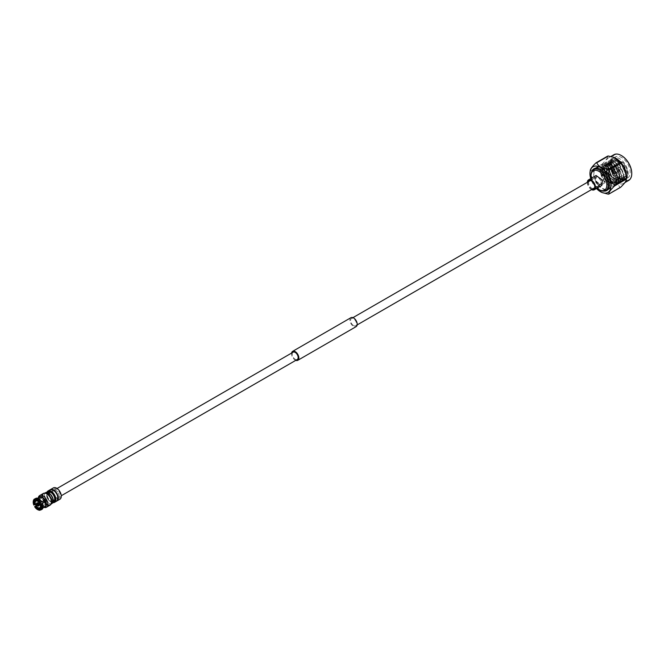<?xml version="1.0" encoding="UTF-8"?>
<svg xmlns="http://www.w3.org/2000/svg" width="665" height="665" viewBox="0 0 665 665"><rect width="100%" height="100%" fill="white"/><g stroke="black" fill="none" stroke-linecap="round" stroke-linejoin="round"><path stroke-width="0.5" stroke-dasharray="3.33 2.49" d="M353.547 325.584A4.198 2.427 -120 0 0 355.642 325.792A4.198 2.427 -120 0 0 356.29 322.425A4.198 2.427 -120 0 0 353.547 318.726A4.198 2.427 -120 0 0 351.444 318.518A4.198 2.427 -120 0 0 350.804 321.877A4.198 2.427 -120 0 0 353.547 325.584M598.949 183.897A4.198 2.427 -120 0 0 601.052 184.105A4.198 2.427 -120 0 0 601.692 180.739A4.198 2.427 -120 0 0 598.949 177.04A4.198 2.427 -120 0 0 596.854 176.832A4.198 2.427 -120 0 0 596.206 180.198A4.198 2.427 -120 0 0 598.949 183.897M291.594 353.073A5.17 2.984 -120 0 0 295.194 360.056A5.17 2.984 -120 0 0 295.792 360.347M350.962 317.679A5.17 2.984 -120 0 0 350.172 321.818A5.17 2.984 -120 0 0 353.547 326.374A5.17 2.984 -120 0 0 356.132 326.631M49.792 500.953A4.198 2.427 -120 0 0 51.895 501.161A4.198 2.427 -120 0 0 52.535 497.794A4.198 2.427 -120 0 0 49.792 494.095A4.198 2.427 -120 0 0 47.689 493.887A4.198 2.427 -120 0 0 47.049 497.254A4.198 2.427 -120 0 0 49.792 500.953M293.099 352.201A4.198 2.427 -120 0 0 292.459 355.567A4.198 2.427 -120 0 0 295.194 359.266A4.198 2.427 -120 0 0 297.297 359.474M592.299 170.706A12.618 7.29 -120 0 0 595.99 185.951A12.618 7.29 -120 0 0 604.086 191.113M607.702 189.791A12.618 7.29 -120 0 0 608.816 189.342A12.618 7.29 -120 0 0 606.97 172.069A12.618 7.29 -120 0 0 596.197 167.489A12.618 7.29 -120 0 0 595.25 168.228M594.71 168.91A12.618 7.29 -120 0 0 598.043 184.762A12.618 7.29 -120 0 0 606.846 189.924M599.639 189.982A12.136 7.007 60 0 1 595.35 186.175A12.136 7.007 60 0 1 591.06 175.119M598.217 184.521A12.136 7.007 -120 0 0 608.575 188.927A12.136 7.007 -120 0 0 606.796 172.31A12.136 7.007 -120 0 0 596.438 167.904A12.136 7.007 -120 0 0 598.217 184.521M600.753 174.08L600.437 170.905L602.881 165.884L604.518 165.352L612.382 169.525L616.472 179.06L614.502 183.806L613.022 184.247L605.79 179.708L602.34 169.799L604.793 164.779L606.43 164.255L614.285 168.428L618.375 177.962L616.413 182.709L614.926 183.141L607.702 178.602L604.244 168.702L606.696 163.681L608.334 163.149L616.197 167.322L620.287 176.857L618.317 181.603L616.829 182.044L609.606 177.505L606.156 167.605L608.6 162.576L610.246 162.052L618.101 166.225L622.191 175.76L620.221 180.506L618.741 180.938L611.517 176.4L608.059 166.499L610.512 161.479L612.149 160.955L620.013 165.119L624.102 174.662L622.132 179.4L620.644 179.841L613.421 175.302L609.963 165.402L612.415 160.373L614.053 159.849L621.916 164.022L626.006 173.557L625.956 174.82C625.699 179.284 623.504 180.473 619.373 178.386L623.67 179.733L625.374 179.226C629.24 175.726 628.533 170.265 623.263 162.8L614.369 158.029L612.515 158.627L609.763 164.322L613.729 175.56L621.991 180.697L623.695 180.198L625.965 174.779L621.359 163.906L612.465 159.135L610.611 159.725L607.852 165.419L611.825 176.666L620.088 181.803L621.792 181.296L624.061 175.876L619.456 165.003L610.553 160.232L608.699 160.83L605.948 166.524L609.921 177.763L618.184 182.9L619.88 182.393L622.157 176.981L617.544 166.109L608.65 161.337L606.796 161.928L604.036 167.622L608.01 178.86L616.272 184.006L617.976 183.498L620.245 178.079L615.64 167.206L606.738 162.435L604.884 163.033L602.133 168.727L606.106 179.966L614.369 185.103L616.064 184.596L618.342 179.184L613.729 168.311L604.834 163.54L602.98 164.13L600.229 169.824L604.194 181.063L612.465 186.2L614.161 185.701L616.43 181.055L613.62 185.992C607.91 186.458 603.62 182.484 600.753 174.08L602.54 166.075L605.507 165.676L611.908 169.799L615.998 179.334L614.028 184.08L612.54 184.521L605.316 179.982L601.867 170.074L604.31 165.053L605.948 164.529L613.812 168.702L617.901 178.237L615.931 182.983L614.452 183.415L607.22 178.877L603.77 168.977L606.222 163.956L607.86 163.432L615.715 167.597L619.805 177.139L617.843 181.878L616.355 182.318L609.132 177.779L605.674 167.879L608.126 162.85L609.763 162.327L617.627 166.499L621.717 176.034L619.747 180.78L618.259 181.221L611.035 176.682L607.586 166.774L610.038 161.753L611.675 161.229L619.531 165.394L623.62 174.937L621.65 179.675L620.171 180.115L612.947 175.577L609.489 165.676L611.941 160.656L613.579 160.124L621.442 164.297L625.532 173.831L623.562 178.577L622.074 179.018L617.452 177.198L614.776 174.554L610.969 163.623A12.136 7.007 60 0 1 613.479 158.071A12.136 7.007 60 0 1 623.837 162.476A12.136 7.007 60 0 1 625.615 179.085A12.136 7.007 60 0 1 625.399 179.201L627.669 177.896A12.136 7.007 -120 0 0 625.898 161.287A12.136 7.007 -120 0 0 615.541 156.882A12.136 7.007 -120 0 0 617.311 173.49A12.136 7.007 -120 0 0 627.669 177.896M610.969 164.504L614.975 158.569L623.296 162.942C628.433 170.115 629.132 175.535 625.399 179.201L627.644 173.814L623.038 162.933L612.282 158.76L609.564 165.809L613.504 175.693L623.462 180.331L625.624 173.598L621.127 164.039L610.37 159.866L607.652 166.915L611.592 176.799L621.551 181.429L623.712 174.704L619.223 165.136L608.467 160.963L605.749 168.012L609.689 177.896L619.647 182.534L621.808 175.801L617.311 166.242L606.563 162.061L603.845 169.118L607.777 179.001L617.743 183.631L619.905 176.898L615.408 167.339L604.651 163.166L601.933 170.215L605.873 180.099L615.832 184.729L617.993 178.004L613.504 168.445L602.748 164.263L600.03 171.321L603.97 181.196C607.411 185.427 610.628 187.023 613.62 185.992L614.161 185.701M625.956 174.82A10.665 6.16 60 0 1 623.837 178.419A10.665 6.16 60 0 1 618.508 177.888L619.373 178.386A12.136 7.007 60 0 1 615.258 174.679A12.136 7.007 60 0 1 610.969 163.623M604.876 179.592A8.495 4.904 -120 0 0 612.124 182.675A8.495 4.904 -120 0 0 610.877 171.046A8.495 4.904 -120 0 0 603.629 167.962A8.495 4.904 -120 0 0 604.876 179.592M621.434 155.577A14.347 8.288 -120 0 0 611.783 158.785A14.347 8.288 -120 0 0 616.53 174.604A14.347 8.288 -120 0 0 631.75 173.44M628.674 180.431A14.83 8.562 60 0 1 616.014 175.045A14.83 8.562 60 0 1 613.845 154.745M626.48 178.361A14.83 8.562 60 0 1 623.529 183.407A14.83 8.562 60 0 1 610.869 178.02A14.83 8.562 60 0 1 608.699 157.713A14.83 8.562 60 0 1 614.344 157.597M602.249 192.576L596.721 187.547A17.19 9.925 -120 0 1 596.355 187.106A17.19 9.925 -120 0 1 595.998 186.657L607.702 179.899A17.19 9.925 -120 0 0 608.051 180.348A17.19 9.925 -120 0 0 608.417 180.789C614.435 181.703 618.25 183.897 619.846 187.389A17.19 9.925 -120 0 0 620.561 187.322M613.587 172.701A2.278 1.313 -120 0 0 615.541 173.523A2.278 1.313 -120 0 0 615.2 170.406A2.278 1.313 -120 0 0 613.255 169.575A2.278 1.313 -120 0 0 613.587 172.701M614.859 170.597A2.278 1.313 60 0 1 615.192 173.723A2.278 1.313 60 0 1 613.246 172.9A2.278 1.313 60 0 1 612.914 169.775A2.278 1.313 60 0 1 614.859 170.597M596.472 188.519A14.83 8.562 60 0 1 595.2 187.065A14.83 8.562 60 0 1 590.744 178.586M617.536 170.273A1.796 1.039 -120 0 0 619.073 170.93A1.796 1.039 -120 0 0 619.256 170.764A1.796 1.039 -120 0 0 618.807 168.469A1.796 1.039 -120 0 0 617.511 167.738A1.796 1.039 -120 0 0 617.278 167.813A1.796 1.039 -120 0 0 617.536 170.273M613.762 172.451A1.796 1.039 -120 0 0 615.291 173.108A1.796 1.039 -120 0 0 615.034 170.647A1.796 1.039 -120 0 0 613.496 169.999A1.796 1.039 -120 0 0 613.762 172.451M619.938 168.594A0.823 0.474 -120 0 0 620.52 167.771A0.823 0.474 -120 0 0 619.938 168.594M591.293 178.27A11.164 6.442 -120 0 0 595 186.084A11.164 6.442 -120 0 0 597.029 188.195M596.089 175.502L595.441 180.78L601.817 185.435M587.353 182.318A5.736 3.308 -120 0 0 587.893 185.144A5.736 3.308 -120 0 0 591.551 189.592M594.826 186.599A4.372 2.519 -120 0 0 594.834 186.416A4.372 2.519 -120 0 0 594.419 184.388A4.372 2.519 -120 0 0 591.742 181.063A4.372 2.519 -120 0 0 591.576 180.971M589.04 181.346A4.372 2.519 -120 0 0 589.065 184.87A4.372 2.519 -120 0 0 593.238 188.611M600.645 180.797A4.372 2.519 -120 0 0 595.79 177.247A4.372 2.519 -120 0 0 595.3 181.271A4.372 2.519 -120 0 0 600.154 184.82A4.372 2.519 -120 0 0 600.645 180.797M592.282 189.168A4.854 2.801 60 0 1 588.425 185.094A4.854 2.801 60 0 1 588.084 181.894M619.846 187.389L608.151 194.147M596.721 187.547L608.417 180.789M590.287 170.972L601.983 164.213A17.19 9.925 -120 0 0 601.983 165.169L590.287 171.919A17.19 9.925 -120 0 1 590.287 170.972L590.287 170.331M595.998 186.657C591.875 183.041 589.971 178.137 590.287 171.919M607.702 179.899C608.01 173.69 606.106 168.785 601.983 165.169M601.983 164.213C606.114 160.215 608.026 157.505 607.702 156.084M605.507 165.676C611.9 167.879 615.541 173 616.43 181.055M618.508 177.888A10.665 6.16 60 0 1 617.452 177.198M53.74 494.644A5.337 3.084 -120 0 0 56.658 497.919A5.337 3.084 -120 0 0 60.074 497.395A5.337 3.084 -120 0 0 59.567 492.474A5.337 3.084 -120 0 0 55.378 488.717A5.337 3.084 -120 0 0 52.884 491.377A5.337 3.084 -120 0 0 53.74 494.644M58.354 493.064A4.372 2.519 60 0 1 58.154 497.736A4.372 2.519 60 0 1 55.968 497.52A4.372 2.519 60 0 1 53.582 494.843A4.372 2.519 60 0 1 52.884 492.175A4.372 2.519 60 0 1 53.782 490.171A4.372 2.519 60 0 1 58.354 493.064M52.178 496.63A4.372 2.519 60 0 1 51.978 501.302A4.372 2.519 60 0 1 47.406 498.409A4.372 2.519 60 0 1 47.606 493.738A4.372 2.519 60 0 1 52.178 496.63M59.933 499.232A6.55 3.782 60 0 1 53.084 494.893A6.55 3.782 60 0 1 53.383 487.886M56.7 501.086A6.55 3.782 60 0 1 50.016 496.664A6.55 3.782 60 0 1 50.158 489.756M53.591 490.363A6.068 3.5 -120 0 0 50.565 490.072A6.068 3.5 -120 0 0 50.282 496.564A6.068 3.5 -120 0 0 56.633 500.579A6.068 3.5 -120 0 0 57.888 497.811M49.95 496.755A6.068 3.5 60 0 1 50.232 490.263A6.068 3.5 60 0 1 56.575 494.278A6.068 3.5 60 0 1 56.301 500.77A6.068 3.5 60 0 1 49.95 496.755M38.67 505.99L38.67 505.99A1.771 1.022 60 0 0 38.77 505.915L39.169 505.691L37.614 502.607C39.551 502.998 40.075 504.02 39.169 505.691M37.614 502.607L37.215 502.84A1.771 1.022 60 0 0 36.991 502.881A1.771 1.022 60 0 0 36.899 502.923L36.891 502.923M44.68 501.734A3.882 2.244 60 0 1 44.214 505.225A3.882 2.244 60 0 1 44.015 505.325A3.882 2.244 60 0 1 40.233 502.823A3.882 2.244 60 0 1 40.324 498.501A3.882 2.244 60 0 1 40.523 498.409A3.882 2.244 60 0 1 44.131 500.62M44.846 493.139A6.459 3.724 -120 0 0 44.306 493.272A6.459 3.724 -120 0 0 43.981 493.422L43.491 493.704A6.459 3.724 -120 0 1 43.824 493.555A6.459 3.724 -120 0 1 48.67 495.649A6.459 3.724 -120 0 1 51.288 501.934L51.67 501.593A6.309 3.641 -120 0 0 50.656 497.728A6.309 3.641 -120 0 0 44.056 493.546A6.309 3.641 -120 0 0 43.765 500.304A6.309 3.641 -120 0 0 50.365 504.477A6.309 3.641 -120 0 0 51.421 503.156M51.945 503.563A6.309 3.641 60 0 1 45.345 499.39A6.309 3.641 60 0 1 45.636 492.632M44.04 507.22A5.869 3.392 60 0 1 42.959 506.988A5.869 3.392 60 0 1 39.06 503.064A5.869 3.392 60 0 1 38.179 498.708A5.869 3.392 60 0 1 38.512 497.669M43.857 507.337A6.75 3.899 60 0 1 43.824 507.32A6.75 3.899 60 0 1 39.343 502.807A6.75 3.899 60 0 1 38.321 497.794A6.75 3.899 60 0 1 38.329 497.761M50.099 505.142A6.75 3.899 60 0 1 43.034 500.67A6.75 3.899 60 0 1 43.341 493.447M45.827 499.207A5.428 3.134 60 0 1 46.076 493.397A5.428 3.134 60 0 1 51.754 496.996A5.428 3.134 60 0 1 51.504 502.798A5.428 3.134 60 0 1 45.827 499.207M53.599 501.593A5.428 3.134 60 0 1 51.521 501.634A5.428 3.134 60 0 1 47.922 498.002A5.428 3.134 60 0 1 47.099 493.97A5.428 3.134 60 0 1 48.171 492.191M53.084 502A5.794 3.342 60 0 1 51.878 501.767A5.794 3.342 60 0 1 48.038 497.894A5.794 3.342 60 0 1 47.157 493.596A5.794 3.342 60 0 1 47.556 492.433M52.809 502.657A6.55 3.782 60 0 1 47.622 498.043A6.55 3.782 60 0 1 46.858 492.341M56.542 501.194A6.55 3.782 60 0 1 49.684 496.855A6.55 3.782 60 0 1 49.991 489.839M43.981 493.422A6.459 3.724 -120 0 0 43.832 500.604A6.459 3.724 -120 0 0 50.108 504.76A6.459 3.724 -120 0 0 50.432 504.602A6.459 3.724 -120 0 0 51.114 504.004M43.491 493.704A6.459 3.724 -120 0 0 43.341 500.886A6.459 3.724 -120 0 0 49.626 505.043A6.459 3.724 -120 0 0 49.95 504.885A6.459 3.724 -120 0 0 51.03 503.53L51.346 503.347M40.64 504.311A4.613 2.66 60 0 1 41.039 506.339A4.613 2.66 60 0 1 41.039 506.531M40.291 508.309L44.671 505.799A4.613 2.66 60 0 0 45.045 501.501M45.07 506.589L44.671 505.799M43.042 505.109A5.603 3.234 60 0 1 42.07 508.434L43.017 507.852M42.07 508.434L41.978 509.373M35.702 506.156L40.066 503.363A4.613 2.66 60 0 0 43.973 506.057L40.623 507.944M40.856 509.839L41.08 509.706A6.359 3.674 60 0 1 35.627 505.949L40.066 503.363M43.973 506.057L44.372 506.846L41.197 508.767L41.08 509.706M44.372 506.846A5.486 3.167 60 0 1 39.584 503.546M41.197 508.767A5.603 3.234 60 0 1 36.484 505.508M38.246 509.922A6.359 3.674 60 0 1 34.705 506.539M36.026 500.163L39.867 497.935A4.613 2.66 60 0 0 39.493 502.233L34.913 504.61M39.493 502.233L34.888 504.486A6.359 3.674 60 0 1 35.411 498.484L36.218 498.9L37.473 498.226M34.888 504.486L33.807 505.076M39.518 497.245L39.867 497.935M39.011 502.408A5.486 3.167 60 0 1 39.468 497.146M35.76 504.087A5.603 3.234 60 0 1 36.218 498.9M33.915 504.984A6.359 3.674 60 0 1 33.283 501.319M37.614 500.604A4.613 2.66 60 0 1 37.78 500.695A4.613 2.66 60 0 1 39.858 502.757L44.472 500.371A4.613 2.66 60 0 0 40.565 497.669L36.218 500.255M44.954 500.188L44.472 500.371M40.565 497.669L40.166 496.888M37.639 498.276L36.309 498.151M37.09 498.575A5.603 3.234 60 0 1 39.85 499.573M51.188 501.876A6.309 3.641 60 0 1 50.931 503.438M41.945 501.219L42.593 502.516L41.945 501.219L37.789 503.613M38.462 504.901L42.593 502.516M38.977 503.056L39.676 504.427A1.754 1.014 -120 0 0 38.977 503.056L39.676 504.427M37.257 503.696A1.754 1.014 -120 0 0 37.955 505.068L37.257 503.696L37.955 505.068M38.745 505.841L37.19 502.765L38.745 505.841L38.354 506.073M616.713 167.671A8.495 4.904 -120 0 0 609.464 164.588A8.495 4.904 -120 0 0 610.711 176.217A8.495 4.904 -120 0 0 617.96 179.301A8.495 4.904 -120 0 0 616.713 167.671M616.887 167.721C614.726 164.604 612.149 163.914 609.148 165.651C608.051 169.741 608.741 173.124 611.218 175.776C613.379 178.893 615.956 179.583 618.957 177.854C620.054 173.756 619.364 170.373 616.887 167.721M37.847 507.511A3.882 2.244 60 0 1 35.17 502.873M355.642 325.792L357.155 324.919M594.444 187.921L601.052 184.105M51.895 501.161L61.271 495.741M47.689 493.887L57.074 488.467M351.444 318.518L352.957 317.646M590.246 180.647L596.854 176.832M603.629 167.962L609.464 164.588C611.75 163.532 614.236 164.538 616.921 167.613C620.412 172.825 620.753 176.724 617.96 179.301L612.124 182.675M596.197 167.489L594.136 168.677M613.479 158.071L615.541 156.882M624.859 182.642L623.529 183.407M619.073 170.93L615.291 173.108M620.728 168.819L619.256 170.764M595.79 177.247L589.556 180.847M600.154 184.82L593.928 188.411M619.93 167.43L617.511 167.738M617.278 167.813L613.496 169.999M610.819 156.491L608.699 157.713M614.502 183.806L614.028 184.08M604.793 164.779L604.31 165.053M616.413 182.709L615.931 182.983M606.696 163.681L606.222 163.956M618.317 181.603L617.843 181.878M608.6 162.576L608.126 162.85M620.221 180.506L619.747 180.78M610.512 161.479L610.038 161.753M622.132 179.4L621.65 179.675M612.415 160.373L611.941 160.656M608.816 189.342L606.754 190.531M55.968 497.52L56.658 497.919M51.978 501.302L58.154 497.736M37.082 500.379L40.324 498.501M44.056 493.546L44.771 493.139M38.179 498.708L38.321 497.794M46.076 493.397L47.689 492.466M50.432 504.602L49.95 504.885M51.504 502.798L53.117 501.867M42.959 506.988L43.824 507.32M50.365 504.477L51.08 504.07M40.964 507.104L44.214 505.225M47.606 493.738L53.782 490.171M52.884 492.175L52.884 491.377"/><path stroke-width="1" d="M295.792 360.347A5.17 2.984 -120 0 0 297.779 360.314A5.17 2.984 -120 0 0 298.577 356.174A5.17 2.984 -120 0 0 295.194 351.619A5.17 2.984 -120 0 0 292.617 351.361A5.17 2.984 -120 0 0 291.594 353.073M297.779 360.314L356.132 326.631A5.17 2.984 -120 0 0 356.922 322.483A5.17 2.984 -120 0 0 353.547 317.928A5.17 2.984 -120 0 0 350.962 317.679L292.617 351.361M61.271 495.741L297.297 359.474A4.198 2.427 -120 0 0 297.937 356.108A4.198 2.427 -120 0 0 295.194 352.408A4.198 2.427 -120 0 0 293.099 352.201L57.074 488.467M604.086 191.113A12.618 7.29 -120 0 0 606.754 190.531A12.618 7.29 -120 0 0 604.909 173.257A12.618 7.29 -120 0 0 594.136 168.677A12.618 7.29 -120 0 0 592.299 170.706M595.25 168.228A12.618 7.29 -120 0 0 594.71 168.91M591.06 175.909L591.06 175.119A12.136 7.007 60 0 1 593.571 169.567A12.136 7.007 60 0 1 603.928 173.972A12.136 7.007 60 0 1 605.707 190.581A12.136 7.007 60 0 1 599.639 189.982L598.949 189.583A11.164 6.442 -120 0 0 606.58 187.231A11.164 6.442 -120 0 0 602.897 174.853A11.164 6.442 -120 0 0 591.06 175.909A11.164 6.442 -120 0 0 591.293 178.27M631.75 173.44A14.347 8.288 -120 0 0 631.75 173.249A14.347 8.288 -120 0 0 626.679 160.174A14.347 8.288 -120 0 0 621.609 155.677A14.347 8.288 -120 0 0 621.434 155.577M610.819 156.491L613.845 154.745A14.83 8.562 60 0 1 621.26 155.477A14.83 8.562 60 0 1 626.505 160.124A14.83 8.562 60 0 1 631.75 173.64A14.83 8.562 60 0 1 628.674 180.431L624.859 182.642M614.344 157.597A14.83 8.562 60 0 1 614.543 157.68A14.83 8.562 60 0 1 621.359 163.1A14.83 8.562 60 0 1 626.48 178.361L626.272 179.193A17.19 9.925 -120 0 0 626.272 178.245C626.596 172.06 624.693 167.148 620.561 163.507A17.19 9.925 -120 0 0 620.204 163.058A17.19 9.925 -120 0 0 619.846 162.617L608.151 169.375A17.19 9.925 60 0 1 608.508 169.816A17.19 9.925 60 0 1 608.866 170.265C608.533 176.441 610.445 181.354 614.576 184.995L626.272 178.245M608.866 194.08C608.55 192.642 610.453 189.932 614.576 185.951L626.272 179.193C626.588 180.631 624.684 183.341 620.561 187.322L608.866 194.08A17.19 9.925 -120 0 1 608.151 194.147L602.249 192.576M590.744 178.586A14.83 8.562 60 0 1 590.079 171.803A14.83 8.562 60 0 1 605.69 172.144A14.83 8.562 60 0 1 610.753 187.804A14.83 8.562 60 0 1 602.016 192.484A14.83 8.562 60 0 1 596.472 188.519M614.576 185.951A17.19 9.925 -120 0 0 614.576 184.995M597.029 188.195A11.164 6.442 -120 0 0 598.949 189.583M591.551 189.592A5.736 3.308 -120 0 0 594.269 189.791L601.817 185.435L602.465 180.157L596.089 175.502L588.533 179.866A5.736 3.308 -120 0 0 587.353 182.318M594.269 189.791A5.736 3.308 -120 0 0 594.909 184.513A5.736 3.308 -120 0 0 588.533 179.866M591.576 180.971A4.372 2.519 -120 0 0 589.556 180.847A4.372 2.519 -120 0 0 589.04 181.346M588.084 181.894A4.854 2.801 60 0 1 591.401 180.863A4.854 2.801 60 0 1 594.377 184.562A4.854 2.801 60 0 1 594.834 186.807A4.854 2.801 60 0 1 592.282 189.168M593.238 188.611A4.372 2.519 -120 0 0 593.928 188.411A4.372 2.519 -120 0 0 594.826 186.599M606.846 189.924A12.618 7.29 -120 0 0 607.702 189.791M596.721 162.775L608.417 156.017A17.19 9.925 -120 0 0 607.702 156.084L595.998 162.834A17.19 9.925 -120 0 1 596.721 162.775C598.292 166.25 602.099 168.453 608.151 169.375M590.287 170.972C589.955 169.55 591.867 166.84 595.998 162.834M620.561 163.507L608.866 170.265M608.417 156.017L614.061 157.489L619.846 162.617M50.158 489.756A6.55 3.782 60 0 1 50.324 489.648L53.383 487.886A6.55 3.782 60 0 1 60.232 492.225A6.55 3.782 60 0 1 59.933 499.232L56.874 501.003A6.55 3.782 60 0 1 56.7 501.086M50.324 489.648A6.55 3.782 60 0 1 57.173 493.987A6.55 3.782 60 0 1 56.874 501.003M57.888 497.811A6.068 3.5 -120 0 0 56.907 494.087A6.068 3.5 -120 0 0 53.591 490.363M36.982 502.881A1.771 1.022 60 0 1 38.703 504.02A1.771 1.022 60 0 1 38.661 505.99A1.771 1.022 60 0 1 38.578 506.032A1.771 1.022 60 0 1 38.354 506.073L36.799 502.989A1.771 1.022 60 0 1 36.899 502.923A1.771 1.022 60 0 1 36.982 502.881M38.67 505.99A1.771 1.022 60 0 1 38.587 506.032A1.771 1.022 60 0 1 36.849 504.893A1.771 1.022 60 0 1 36.891 502.923M37.564 503.28L36.982 503.363L37.124 504.444L38.42 505.708L38.57 504.818L37.564 503.28M38.42 505.708L37.747 503.713L38.495 504.801M44.771 493.139L45.636 492.632A6.309 3.641 60 0 1 52.236 496.813A6.309 3.641 60 0 1 51.945 503.563L51.08 504.07M38.512 497.669A5.869 3.392 60 0 1 45.469 500.67A5.869 3.392 60 0 1 44.04 507.22M38.329 497.761A6.75 3.899 60 0 1 39.651 495.575A6.75 3.899 60 0 1 46.716 500.047A6.75 3.899 60 0 1 46.409 507.279A6.75 3.899 60 0 1 43.857 507.337M39.651 495.575L43.341 493.447A6.75 3.899 60 0 1 50.407 497.919A6.75 3.899 60 0 1 50.099 505.142L46.409 507.279M47.689 492.466L48.171 492.191A5.428 3.134 60 0 1 53.848 495.791A5.428 3.134 60 0 1 53.599 501.593L53.117 501.867M47.556 492.433A5.794 3.342 60 0 1 54.355 495.533A5.794 3.342 60 0 1 53.084 502M46.858 492.341A6.55 3.782 60 0 1 47.922 491.036A6.55 3.782 60 0 1 54.771 495.375A6.55 3.782 60 0 1 54.472 502.383A6.55 3.782 60 0 1 52.809 502.657M47.922 491.036L49.991 489.839A6.55 3.782 60 0 1 56.841 494.178A6.55 3.782 60 0 1 56.542 501.194L54.472 502.383M51.496 501.809L51.77 501.651A6.459 3.724 -120 0 0 49.451 495.716A6.459 3.724 -120 0 0 44.846 493.139M41.039 506.531A4.613 2.66 60 0 1 40.291 508.309L40.174 508.941A5.096 2.943 -120 0 0 41.039 506.738A5.096 2.943 -120 0 0 40.573 504.419L41.072 504.236A5.985 3.458 60 0 1 40.582 509.747L41.978 509.373A6.359 3.674 60 0 0 43.084 505.325A6.359 3.674 60 0 0 42.51 503.372L41.072 504.236M42.51 503.372L45.045 501.501L40.573 504.419M43.017 507.852L45.07 506.589A5.486 3.167 60 0 0 45.528 501.319M40.582 509.747L40.174 508.941M42.527 503.247A5.603 3.234 60 0 1 43.009 504.901A5.603 3.234 60 0 1 43.042 505.109M41.579 503.97A6.359 3.674 60 0 1 41.055 509.905M40.623 507.944L39.343 508.667A4.613 2.66 60 0 1 35.702 506.156L36.118 505.89M39.343 508.667L39.617 510.105A5.985 3.458 60 0 1 38.08 509.856A5.985 3.458 60 0 1 34.605 506.655L36.484 505.508M34.605 506.655L35.702 506.156M41.08 509.706L39.617 510.105M39.21 509.307A5.096 2.943 60 0 1 35.095 506.472M40.1 510.255A6.359 3.674 60 0 1 38.429 509.997A6.359 3.674 60 0 1 38.246 509.922M35.378 504.369L34.913 504.61A4.613 2.66 60 0 1 35.27 500.604L36.026 500.163M34.913 504.61L33.807 505.076A5.985 3.458 60 0 1 33.25 501.501A5.985 3.458 60 0 1 34.289 499.565L35.411 498.484L36.218 498.9M37.473 498.226L39.518 497.245M34.289 499.565L35.27 500.604M33.283 501.319A6.359 3.674 60 0 1 33.3 501.127A6.359 3.674 60 0 1 34.439 499.049M34.696 500.371A5.096 2.943 -120 0 0 34.297 504.893M51.114 504.004A6.459 3.724 -120 0 0 51.513 503.247L51.388 503.172M39.85 499.573A5.603 3.234 60 0 1 40.008 499.706L39.676 499.432A6.359 3.674 60 0 0 36.309 498.151L35.262 499.207L36.218 500.255A4.613 2.66 60 0 1 37.614 500.604M39.676 499.432A6.359 3.674 60 0 1 41.77 501.909L44.954 500.188A5.486 3.167 60 0 0 40.166 496.888L37.09 498.575M41.77 501.909L39.775 502.84A5.096 2.943 60 0 0 37.44 500.496A5.096 2.943 60 0 0 35.669 500.014M40.008 499.706A5.603 3.234 60 0 1 41.812 501.826M35.262 499.207A5.985 3.458 60 0 1 40.274 502.657M35.395 498.692A6.359 3.674 60 0 1 40.798 502.416M44.131 500.62A3.882 2.244 60 0 1 44.68 501.734M38.77 505.915L37.215 502.84M36.118 501.177C37.922 499.116 42.419 508.018 39.434 507.744C37.639 509.797 33.142 500.903 36.118 501.177M35.17 502.873A3.882 2.244 60 0 1 35.977 501.019A3.882 2.244 60 0 1 36.168 500.92A3.882 2.244 60 0 1 39.95 503.422A3.882 2.244 60 0 1 39.858 507.744A3.882 2.244 60 0 1 39.659 507.836L40.964 507.104M39.617 507.852A3.882 2.244 60 0 1 37.847 507.511M357.155 324.919L594.444 187.921M352.957 317.646L590.246 180.647M605.707 190.581L608.251 189.109M602.016 192.484L602.498 192.675M590.079 171.803L590.287 170.331M593.571 169.567L596.114 168.095M39.642 507.844C37.905 509.506 33.308 502.948 35.977 501.019L37.082 500.379M43.009 504.901L43.084 505.325"/></g></svg>
